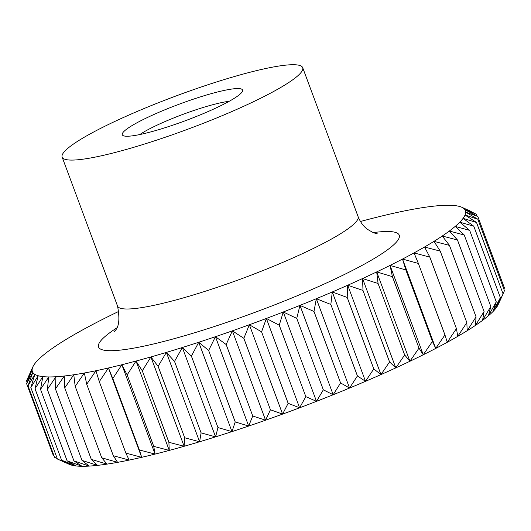 <?xml version="1.0" encoding="UTF-8"?>
<svg xmlns="http://www.w3.org/2000/svg" width="531" height="531" viewBox="0 0 531 531"><rect width="100%" height="100%" fill="white"/><g stroke="black" fill="none" stroke-linecap="round" stroke-linejoin="round"><path stroke-width="0.8" d="M229.186 101.302A54.54 7.494 -20.4 0 0 183.135 114.304A54.54 7.494 -20.4 0 0 139.772 134.555M241.924 92.195A64.165 8.821 -20.4 0 0 242.408 91.398A64.165 8.821 -20.4 0 0 189.726 100.412A64.165 8.821 -20.4 0 0 122.933 132.597A64.165 8.821 -20.4 0 0 123.298 135.697A64.165 8.821 -20.4 0 0 183.494 121.407A64.165 8.821 -20.4 0 0 241.924 92.195M63.435 152.802A128.323 17.636 -20.4 0 0 62.147 157.13A128.323 17.636 -20.4 0 0 176.179 133.44A128.323 17.636 -20.4 0 0 301.416 71.99A128.323 17.636 -20.4 0 0 302.703 67.669A128.323 17.636 -20.4 0 0 188.678 91.359A128.323 17.636 -20.4 0 0 63.435 152.802M465.879 212.208L464.957 209.738A230.985 31.747 159.6 0 1 465.667 212.135A230.985 31.747 159.6 0 1 465.037 215.022A230.985 31.747 159.6 0 1 463.072 218.374A230.985 31.747 159.6 0 1 459.786 222.177A230.985 31.747 159.6 0 1 455.2 226.398A230.985 31.747 159.6 0 1 452.432 228.662A230.985 31.747 159.6 0 1 449.345 231.025L464.233 235.001L490.817 306.48L482.573 320.379A230.985 31.747 -20.4 0 0 485.659 318.016A230.985 31.747 -20.4 0 0 488.434 315.753L490.823 306.48A240.609 33.068 159.6 0 1 490.817 306.48L464.24 234.994A240.609 33.068 -20.4 0 0 464.24 234.994L455.2 226.398L469.676 230.388L459.786 222.177L473.778 226.199L463.072 218.374L476.513 222.476L503.096 293.955L476.513 222.469L465.037 215.022L477.867 219.223L504.45 290.703L477.867 219.217L465.667 212.135L477.827 216.469L464.957 209.738L476.4 214.232L462.919 207.84L473.745 212.951M27.944 377.72L32.736 367.18A230.985 31.747 159.6 0 1 32.949 366.709A230.985 31.747 159.6 0 1 34.701 363.828A230.985 31.747 159.6 0 1 37.986 360.025A230.985 31.747 159.6 0 1 42.566 355.803A230.985 31.747 159.6 0 1 45.341 353.54A230.985 31.747 159.6 0 1 48.427 351.177A230.985 31.747 159.6 0 1 55.516 346.179A230.985 31.747 159.6 0 1 63.8 340.842A230.985 31.747 159.6 0 1 73.225 335.2A230.985 31.747 159.6 0 1 83.732 329.293A230.985 31.747 159.6 0 1 95.261 323.14A230.985 31.747 159.6 0 1 107.733 316.795A230.985 31.747 159.6 0 1 118.944 311.312M504.41 287.948L477.827 216.469L504.41 287.948L503.899 289.229M476.4 214.232A240.609 33.068 -20.4 0 0 476.393 214.232L477.084 216.071M499.691 301.362L503.096 293.948L496.299 307.721L500.361 297.679L473.778 226.199L500.361 297.685L493.014 311.524L496.266 301.867L469.676 230.381L496.259 301.867L488.434 315.753A230.985 31.747 -20.4 0 0 493.014 311.524A230.985 31.747 -20.4 0 0 496.299 307.721A230.985 31.747 -20.4 0 0 498.051 304.847L499.691 301.362M504.45 290.703L503.056 293.835M141.691 457.324A230.985 31.747 -20.4 0 0 155.079 454.091A230.985 31.747 -20.4 0 0 169.256 450.407A230.985 31.747 -20.4 0 0 184.124 446.286A230.985 31.747 -20.4 0 0 199.596 441.765A230.985 31.747 -20.4 0 0 215.579 436.86A230.985 31.747 -20.4 0 0 231.974 431.61A230.985 31.747 -20.4 0 0 248.674 426.048A230.985 31.747 -20.4 0 0 265.58 420.2A230.985 31.747 -20.4 0 0 282.592 414.107A230.985 31.747 -20.4 0 0 299.597 407.808A230.985 31.747 -20.4 0 0 316.496 401.336A230.985 31.747 -20.4 0 0 333.183 394.745A230.985 31.747 -20.4 0 0 349.557 388.055A230.985 31.747 -20.4 0 0 365.514 381.324A230.985 31.747 -20.4 0 0 380.959 374.587A230.985 31.747 -20.4 0 0 395.787 367.89A230.985 31.747 -20.4 0 0 409.919 361.266A230.985 31.747 -20.4 0 0 423.267 354.761A230.985 31.747 -20.4 0 0 435.739 348.416A230.985 31.747 -20.4 0 0 447.268 342.263A230.985 31.747 -20.4 0 0 457.775 336.349A230.985 31.747 -20.4 0 0 467.2 330.707A230.985 31.747 -20.4 0 0 475.484 325.37A230.985 31.747 -20.4 0 0 482.573 320.379L484.073 311.491L457.49 240.012L449.345 231.025A230.985 31.747 159.6 0 1 442.257 236.023L457.483 240.012L484.066 311.498L475.484 325.37L476.061 316.874L449.478 245.395L442.257 236.023A230.985 31.747 159.6 0 1 433.973 241.359L449.472 245.402L476.055 316.881L467.2 330.707L466.829 322.596L440.245 251.117L433.973 241.359A230.985 31.747 159.6 0 1 424.548 247.001L440.239 251.123L466.822 322.602L457.775 336.349L456.441 328.623L429.858 257.143L424.548 247.001A230.985 31.747 159.6 0 1 414.034 252.909L429.844 257.143L456.428 328.629L447.268 342.263L444.951 334.908L418.368 263.429L414.034 252.909A230.985 31.747 159.6 0 1 402.511 259.062L418.362 263.436L444.945 334.915L435.739 348.416L432.446 341.42L405.857 269.94L402.511 259.062A230.985 31.747 159.6 0 1 390.033 265.407L405.85 269.947L432.433 341.426L423.267 354.761L418.986 348.124L392.402 276.638L390.033 265.407A230.985 31.747 159.6 0 1 376.691 271.912L392.396 276.644L418.979 348.124L409.919 361.266L404.668 354.967L378.079 283.481L376.691 271.912A230.985 31.747 159.6 0 1 362.56 278.536L378.072 283.488L404.655 354.967L395.787 367.89L389.568 361.91L362.985 290.43L362.56 278.536A230.985 31.747 159.6 0 1 347.725 285.24L362.972 290.43L389.555 361.916L380.959 374.587L373.791 368.912L347.208 297.433L347.725 285.24A230.985 31.747 159.6 0 1 332.287 291.977L347.194 297.44L373.778 368.919L365.514 381.324L357.423 375.935L330.84 304.455L332.287 291.977A230.985 31.747 159.6 0 1 316.33 298.707L330.826 304.455L357.409 375.941L349.557 388.055L340.57 382.924L313.987 311.445L316.33 298.707A230.985 31.747 159.6 0 1 299.955 305.391L313.974 311.451L340.557 382.931L333.183 394.745L323.339 389.847L296.756 318.368L299.955 305.391A230.985 31.747 159.6 0 1 283.269 311.989L296.743 318.374L323.326 389.854L316.496 401.336L305.836 396.657L279.253 325.178L283.269 311.989A230.985 31.747 159.6 0 1 266.37 318.454L279.24 325.184L305.823 396.664L299.597 407.808L288.16 403.314L261.577 331.835L266.37 318.454A230.985 31.747 159.6 0 1 249.364 324.753L261.564 331.835L288.147 403.321L282.592 414.107L270.432 409.773L243.848 338.293L249.364 324.753A230.985 31.747 159.6 0 1 232.352 330.846L243.835 338.3L270.418 409.779L265.58 420.2L252.749 415.999L226.166 344.513L232.352 330.846A230.985 31.747 159.6 0 1 215.447 336.694L226.153 344.519L252.736 415.999L248.674 426.048L235.233 421.946L208.65 350.467L215.447 336.694A230.985 31.747 159.6 0 1 198.74 342.256L208.637 350.467L235.22 421.953L231.974 431.61L217.982 427.581L191.399 356.102L198.74 342.256A230.985 31.747 159.6 0 1 182.352 347.506L191.386 356.109L217.969 427.588L215.579 436.86L201.11 432.878L174.526 361.392L182.352 347.506A230.985 31.747 159.6 0 1 166.369 352.411L174.513 361.399L201.096 432.878L199.596 441.765L184.708 437.79L158.125 366.31L166.369 352.411A230.985 31.747 159.6 0 1 150.897 356.938L158.112 366.31L184.702 437.79L184.124 446.286L168.898 442.296L142.308 370.811L150.897 356.938A230.985 31.747 159.6 0 1 136.022 361.053L142.301 370.817L168.885 442.296L169.256 450.407L153.758 446.365L127.174 374.879L136.022 361.053A230.985 31.747 159.6 0 1 121.851 364.744L127.161 374.886L153.744 446.365L155.079 454.091L139.387 449.969L112.804 378.49L121.851 364.744A230.985 31.747 159.6 0 1 108.463 367.976L112.791 378.49L139.381 449.969L141.691 457.324L125.88 453.096L99.297 381.61L108.463 367.976A230.985 31.747 159.6 0 1 95.938 370.738L99.284 381.616L125.867 453.096L129.166 460.085L113.315 455.717L86.732 384.232L95.938 370.738A230.985 31.747 159.6 0 1 84.356 373.001L86.719 384.238L113.309 455.717L117.583 462.355L101.766 457.815L75.183 386.336L84.356 373.001A230.985 31.747 159.6 0 1 73.789 374.767L75.176 386.336L101.76 457.815L107.016 464.121L91.319 459.388L64.729 387.902L73.789 374.767A230.985 31.747 159.6 0 1 64.297 376.014L64.722 387.909L91.305 459.388L97.531 465.368L82.02 460.417L55.436 388.931L64.297 376.014A230.985 31.747 159.6 0 1 55.947 376.738L55.43 388.931L82.013 460.417L89.181 466.092L73.935 460.895L47.352 389.415L55.947 376.738A230.985 31.747 159.6 0 1 48.792 376.937L47.345 389.415L73.928 460.895L82.02 466.284L67.112 460.822L40.529 389.342L48.792 376.937A230.985 31.747 159.6 0 1 42.865 376.598L40.522 389.342L67.105 460.822L76.092 465.952L61.596 460.198L35.013 388.719L42.865 376.598A230.985 31.747 159.6 0 1 38.205 375.742L35.006 388.719L61.589 460.198L71.433 465.09L57.414 459.03L30.831 387.55L38.205 375.742A230.985 31.747 159.6 0 1 34.847 374.362L30.831 387.55L57.414 459.03L69.249 464.32A230.985 31.747 -20.4 0 0 71.433 465.09A230.985 31.747 -20.4 0 0 76.092 465.952A230.985 31.747 -20.4 0 0 82.02 466.284A230.985 31.747 -20.4 0 0 89.181 466.092A230.985 31.747 -20.4 0 0 97.531 465.368A230.985 31.747 -20.4 0 0 107.016 464.121A230.985 31.747 -20.4 0 0 117.583 462.355A230.985 31.747 -20.4 0 0 129.166 460.085A230.985 31.747 -20.4 0 0 141.691 457.324L108.463 367.976M435.739 348.416L402.511 259.062M423.267 354.761L390.033 265.407M409.919 361.266L376.691 271.912M395.787 367.89L362.56 278.536M380.959 374.587L347.725 285.24M365.514 381.324L332.287 291.977M349.557 388.055L316.33 298.707M333.183 394.745L299.955 305.391M316.496 401.336L283.269 311.989M299.597 407.808L266.37 318.454M282.592 414.107L249.364 324.753M265.58 420.2L232.352 330.846M248.674 426.048L215.447 336.694M231.974 431.61L198.74 342.256M215.579 436.86L182.352 347.506M199.596 441.765L166.369 352.411M184.124 446.286L150.897 356.938M169.256 450.407L136.022 361.053M155.079 454.091L121.851 364.744M57.255 458.598L54.607 457.324L28.017 385.845L34.847 374.362A230.985 31.747 159.6 0 1 32.809 372.463L28.017 385.838L54.6 457.324A240.609 33.068 159.6 0 1 54.6 457.324M53.916 455.485L53.173 455.087L26.59 383.608L32.809 372.463A230.985 31.747 159.6 0 1 32.106 370.067L26.59 383.601A240.609 33.068 -20.4 0 0 26.59 383.608M26.55 380.853L32.106 370.067A230.985 31.747 159.6 0 1 32.736 367.18L26.55 380.853L27.101 382.327M360.456 221.493A230.985 31.747 159.6 0 1 361.744 221.148A230.985 31.747 159.6 0 1 375.921 217.458A230.985 31.747 159.6 0 1 389.309 214.225A230.985 31.747 159.6 0 1 401.834 211.464A230.985 31.747 159.6 0 1 413.417 209.201A230.985 31.747 159.6 0 1 423.984 207.435A230.985 31.747 159.6 0 1 433.469 206.187A230.985 31.747 159.6 0 1 441.819 205.464A230.985 31.747 159.6 0 1 448.98 205.265A230.985 31.747 159.6 0 1 454.908 205.603A230.985 31.747 159.6 0 1 459.567 206.459A230.985 31.747 159.6 0 1 461.751 207.236A230.985 31.747 159.6 0 1 462.919 207.84A230.985 31.747 159.6 0 1 464.957 209.738M62.147 157.13L117.53 306.048A128.323 17.636 -20.4 0 0 231.562 282.359A128.323 17.636 -20.4 0 0 356.799 220.909A128.323 17.636 -20.4 0 0 358.086 216.588C360.264 222.044 363.396 226.299 367.479 229.346L373.406 232.731L377.282 233.819M116.621 328.019A160.408 22.05 -20.4 0 0 100.147 341.606A160.408 22.05 -20.4 0 0 225.662 322.762A160.408 22.05 -20.4 0 0 397.626 240.596A160.408 22.05 -20.4 0 0 373.134 232.618M117.53 306.048C119.953 318.746 119.09 326.996 114.935 330.8L114.245 331.656M32.949 366.709L31.309 370.193M461.751 207.236L471.262 211.477M302.703 67.669L358.086 216.588"/></g></svg>
